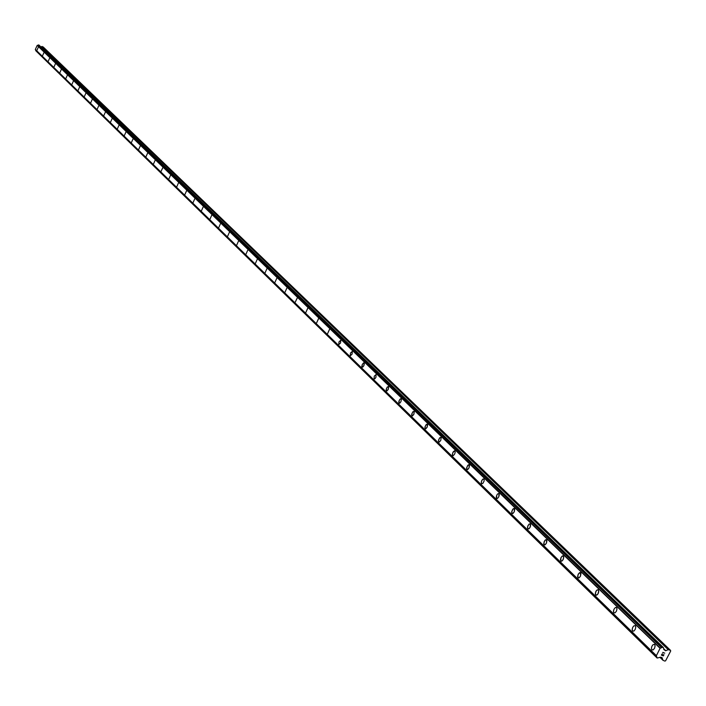 <?xml version="1.0" encoding="UTF-8"?>
<svg xmlns="http://www.w3.org/2000/svg" width="706" height="706" viewBox="0 0 706 706"><rect width="100%" height="100%" fill="white"/><g stroke="black" fill="none" stroke-linecap="round" stroke-linejoin="round"><path stroke-width="1.06" d="M651.885 649.847L651.444 648.011L651.965 646.158L653.015 644.702L654.506 644.331L655.133 645.716L654.594 648.161L653.147 649.908L651.885 649.847M654.683 644.472L655.142 645.725L654.603 648.161L653.156 649.908L651.876 649.847L651.435 648.011L651.965 646.158L653.015 644.693L654.497 644.331M632.602 631.049L632.179 629.249L632.7 627.422L633.732 625.984L635.179 625.613L635.797 626.963L635.259 629.364L633.838 631.093L632.602 631.049M635.347 625.737L635.788 626.963L635.25 629.364L633.829 631.093L632.594 631.04L632.161 629.814L632.691 627.422L633.723 625.975L635.179 625.604M613.876 612.79L613.452 611.59L613.991 609.225L615.385 607.522L616.417 607.434L617 608.748L616.47 611.114L615.076 612.817L613.876 612.79M616.585 607.557L617.009 608.757L616.479 611.114L615.076 612.826L613.867 612.782L613.47 611.025L613.982 609.225L615.376 607.522L616.417 607.425M598.353 589.889L598.741 591.61L598.229 593.384L597.232 594.796L595.846 595.176L595.299 593.322L596.446 590.534L597.894 589.669L598.75 591.054L597.929 593.931L596.482 595.229L595.334 594.355L595.802 591.549L596.799 590.145L598.185 589.766M580.623 572.716L580.482 576.149L579.141 577.817L578.002 577.808L577.905 574.949L579.485 572.698L580.473 572.601L580.967 573.387L580.491 576.149L578.788 577.985L578.002 577.808L577.605 576.652L578.426 573.828L580.464 572.592M563.388 556.019L563.75 557.669L562.629 560.387L561.244 561.244L560.432 559.92L560.961 557.669L562.638 555.851L563.723 556.681L563.247 559.399L561.923 561.049L560.811 561.049L560.961 557.661L562.276 556.01L563.247 555.904M546.629 539.772L546.47 543.099L545.173 544.732L544.088 544.741L544.017 541.979L545.553 539.781L546.497 539.666L546.947 540.425L546.479 543.099L544.829 544.9L544.088 544.741L543.717 543.638L544.847 540.434L546.488 539.666M530.321 523.976L530.153 527.241L528.873 528.856L527.947 528.979L527.461 527.788L527.982 525.599L529.262 523.984L530.515 524.24L530.55 526.12L529.226 528.591L527.823 528.873L527.594 526.729L528.926 524.258L530.188 523.87M514.445 508.594L514.259 511.806L513.006 513.403L511.974 513.43L511.771 511.32L513.421 508.611L514.321 508.497L514.745 509.211L514.268 511.806L512.68 513.571L511.638 512.362L512.741 509.255L514.312 508.488M498.992 493.609L498.798 496.777L497.562 498.365L496.689 498.489L496.23 497.351L496.75 495.224L497.651 493.909L498.86 493.52M496.547 498.392L496.742 495.224L497.642 493.909L498.86 493.512L499.31 494.65L498.798 496.777L497.562 498.357L496.547 498.392M481.66 483.831L481.218 482.719L481.73 480.627L482.948 479.056L484.095 479.268L484.113 481.06L482.833 483.433L481.536 483.742L481.342 481.695L482.613 479.321L483.804 478.924M469.252 464.804L469.04 467.866L467.849 469.419L466.887 469.464L466.719 467.46L468.299 464.848L469.137 464.716L469.525 465.386L469.049 467.866L467.54 469.578L466.578 468.457L467.654 465.466L469.137 464.716M452.74 455.635L452.361 454.09L453.393 451.611L454.593 450.79L455.246 451.919L454.735 453.958L453.252 455.652L452.352 454.982L452.828 452.528L454.832 450.852M438.814 442.062L438.558 440.041L439.776 437.746L441.162 437.658L440.782 440.403L439.317 442.08L438.417 441.012L439.467 438.099L440.888 437.349M427.395 424.244L427.165 427.174L425.233 428.824L424.994 426.839L426.503 424.315L427.651 424.8L427.174 427.183L425.744 428.842L424.853 427.801L425.894 424.915L427.289 424.165M414.122 411.386L413.892 414.272L411.986 415.913L411.757 413.954L412.948 411.713L414.281 411.607L413.892 414.281L412.48 415.922L411.624 414.907L412.657 412.057L414.025 411.316M399.066 403.311L399.208 400.381L400.593 398.749L401.405 399.367L400.929 401.679L399.825 403.161L398.819 403.011L398.846 401.387L400.02 399.164L401.079 398.766M388.521 386.579L388.274 389.385L386.438 391L386.244 389.112L387.4 386.914L388.671 386.8L388.282 389.394L386.914 391.009L386.094 390.03L387.109 387.25L388.432 386.509M374.03 378.919L374.286 376.148L376.086 374.551L375.919 377.383L374.851 378.831L374.03 378.919M374.127 378.99L374.277 376.148L376.086 374.551M364.111 362.928L364.058 365.178L362.796 367.094L361.772 366.679L362.249 364.446L363.572 362.858L364.349 363.802L363.625 366.114L362.081 367.252L362.257 364.455L364.031 362.866M350.238 355.718L350.503 353.026L352.241 351.447L352.065 354.2L350.238 355.718M352.329 351.509L352.065 354.2L350.317 355.78L350.494 353.018L352.241 351.447M338.739 344.51L339.012 341.854L340.724 340.283L340.548 343.001L338.739 344.51M340.804 340.345L340.539 343.001L338.818 344.572L339.004 341.854L340.724 340.283M329.552 329.437L327.584 333.611L329.464 329.375M318.538 318.768L316.597 322.898L318.459 318.706M307.763 308.328L305.848 312.423L307.692 308.275M297.226 298.126L295.258 302.115L297.164 298.073M285.047 292.134L286.848 288.083M274.978 282.312L276.761 278.305M265.121 272.701L266.886 268.73M255.457 263.285L257.213 259.358M246.006 254.072L247.744 250.18M236.739 245.035L238.46 241.187M227.659 236.183L229.362 232.38M218.772 227.517L220.448 223.74M210.053 219.01L211.712 215.277M201.501 210.67L203.151 206.982M193.117 202.498L194.75 198.845M186.569 190.894L184.893 194.485L186.516 190.858M176.827 186.622L178.433 183.03M168.919 178.9L170.508 175.344M162.768 167.843L161.092 171.293L162.724 167.807M153.529 163.898L155.082 160.403M147.633 153.176L146.036 156.6L147.589 153.14M140.273 146.036L138.694 149.434L140.229 146.01M131.475 142.4L133.002 139.003M124.388 135.49L125.897 132.119M117.425 128.704L118.926 125.368M110.586 122.032L112.069 118.723M103.87 115.475L105.335 112.201M97.26 109.033L98.716 105.785M90.765 102.705L92.204 99.475M84.393 96.484L85.814 93.289M78.11 90.359L79.531 87.191M71.941 84.341L73.345 81.199M65.87 78.428L67.299 75.339M59.904 72.612L61.281 69.515M54.027 66.876L55.395 63.814M48.246 61.245L49.605 58.201M42.554 55.695L43.913 52.685M36.959 50.241L38.3 47.249M35.768 50.461L657.021 657.904M35.512 49.676L656.801 657.233M39.042 45.122L37.189 45.413L35.326 49.491L656.333 655.777L660.084 648.302L662.413 647.34L663.358 647.49L663.931 649.573L665.59 650.738L668.229 649.679L670.497 650.323L670.7 651.011L665.608 660.781L664.884 661.098L662.996 660.304L662.016 657.595L660.754 657.198L657.154 658.036L656.333 655.777M670.497 650.323L43.145 46.914L40.851 46.852M661.584 655.027L662.36 655.336L661.584 655.027L662.149 653.941L661.584 655.027M662.36 655.336L662.802 654.797M662.493 655.389L663.278 655.697L662.493 655.389M663.278 655.697L663.843 654.612L663.331 655.892L661.381 655.115L662.149 653.941M661.381 655.115L663.331 655.892L663.967 654.665M662.899 653.068L662.802 652.388L664.752 653.156M656.306 655.565L35.3 49.376L656.315 655.6M660.128 648.284L37.206 45.405L660.084 648.302M37.303 45.36L660.287 648.187M659.942 657.268L662.863 660.11M659.995 657.268L662.837 660.039M35.768 50.62L657.004 657.727M35.777 50.558L657.03 657.621M35.609 50.188L656.756 656.995M38.027 45.113L661.61 647.667M38.203 45.052L661.928 647.534M38.265 45.06L662.034 647.552M38.433 45.008L662.334 647.437M38.468 44.955L662.413 647.34M38.671 44.91L662.775 647.243M38.962 45.043L663.278 647.446M663.622 648.84L665.59 650.738M663.64 648.62L665.82 650.729M41.839 46.464L668.229 649.679M42.166 46.472L668.811 649.652M659.881 657.268L662.996 660.304M35.821 50.761L657.074 657.983M35.653 50.347L656.827 657.26M39.007 45.069L663.358 647.49M663.693 649.22L664.275 649.785"/></g></svg>
